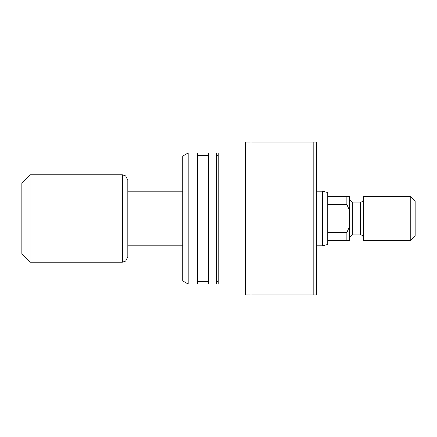 <?xml version="1.0" encoding="UTF-8"?>
<svg xmlns="http://www.w3.org/2000/svg" width="437" height="437" viewBox="0 0 437 437"><rect width="100%" height="100%" fill="white"/><g stroke="black" fill="none" stroke-linecap="round" stroke-linejoin="round"><path stroke-width="0.66" d="M346.869 204.505L327.75 204.505L327.75 232.495L346.869 232.495L349.6 226.344L349.6 210.656L346.869 204.505L346.869 196.65L349.6 196.65L349.6 210.656M327.75 232.495L327.75 244.447L322.653 245.812L322.653 191.188L316.552 191.188M127.823 245.812L127.823 180.263L127.823 256.738L127.823 245.812L182.721 245.812M30.044 262.2L30.044 174.8L21.85 182.994L21.85 254.006L30.044 262.2L122.36 262.2L122.36 174.8L30.044 174.8M327.75 240.35L346.869 240.35L346.869 232.495M327.75 204.505L327.75 196.65L346.869 196.65M322.653 191.188L327.75 192.553L327.75 196.65M349.6 226.344L349.6 240.35L346.869 240.35M245.539 152.95L218.227 152.95L218.227 284.05L245.539 284.05M208.394 218.5L208.394 284.05L216.588 284.05L216.588 152.95L208.394 152.95L208.394 218.5M188.183 218.5L188.183 284.05L197.469 284.05L197.469 152.95L188.183 152.95L188.183 218.5M188.183 152.95L182.721 156.102L182.721 280.898L188.183 284.05M251.002 142.025L251.002 294.975L245.539 294.975L245.539 142.025L313.821 142.025L313.821 294.975L251.002 294.975M313.821 142.025L316.552 142.025L316.552 294.975L313.821 294.975M415.15 201.02L415.15 235.98L410.78 240.35L410.78 196.65L415.15 201.02M349.6 237.619L352.331 234.888L352.331 202.113L349.6 199.381M352.331 234.888L360.525 234.888A2.731 2.731 0 0 1 363.256 237.619M352.331 202.113L360.525 202.113A2.731 2.731 0 0 0 363.256 199.381M410.78 240.35L363.256 240.35L363.256 196.65L410.78 196.65M360.525 234.888L360.525 202.113M322.653 245.812L316.552 245.812M122.36 262.2L125.709 261.053L127.823 256.738M122.36 174.8L125.709 175.947L127.823 180.263M182.721 191.188L127.823 191.188M216.588 281.319L218.227 281.319M197.469 281.319L208.394 281.319M197.469 155.681L208.394 155.681M216.588 155.681L218.227 155.681"/></g></svg>
